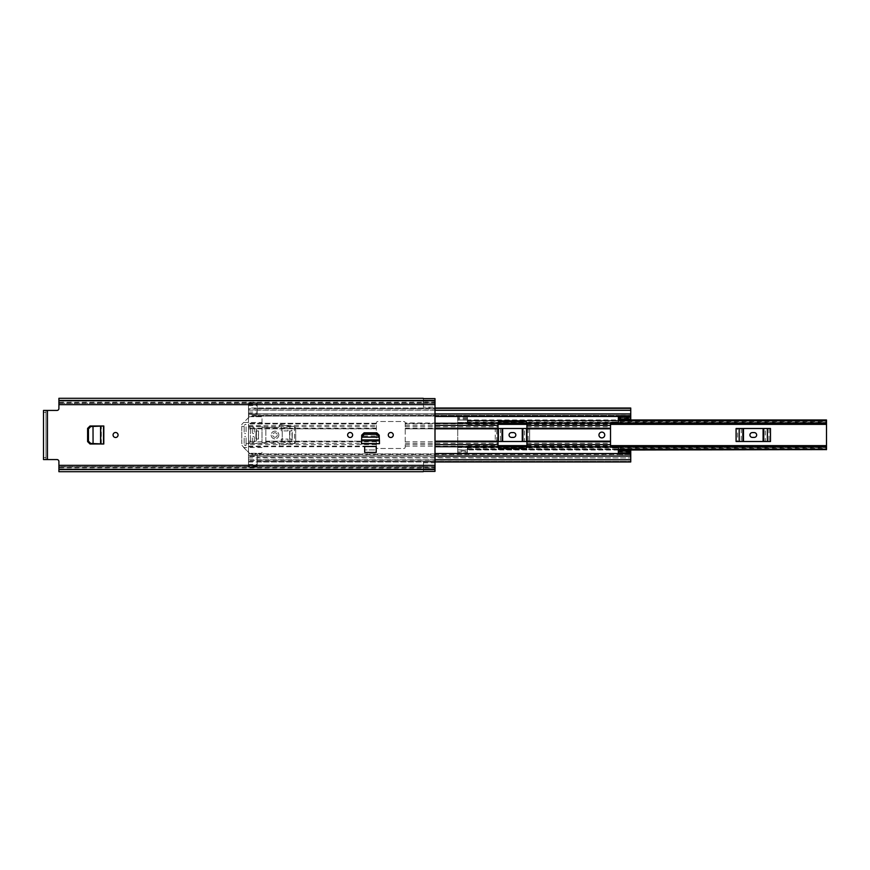 <?xml version="1.0" encoding="UTF-8"?>
<svg xmlns="http://www.w3.org/2000/svg" width="870" height="870" viewBox="0 0 870 870"><rect width="100%" height="100%" fill="white"/><g stroke="black" fill="none" stroke-linecap="round" stroke-linejoin="round"><path stroke-width="0.65" stroke-dasharray="4.35 3.26" d="M118.07 435A2.501 2.501 0 0 1 115.569 437.501A2.501 2.501 0 0 1 113.067 435A2.501 2.501 0 0 1 115.569 432.499A2.501 2.501 0 0 1 118.07 435M364.671 446.473L364.671 452.433L376.231 452.433L376.231 446.473M361.452 441.199L379.461 441.199L379.461 435.185L377.091 432.803L379.146 435.054L379.461 443.689L361.452 443.689L361.768 435.054L364.138 432.825L361.452 435.185L361.452 441.199L361.768 435.054M379.146 435.163L379.266 437.403L361.648 437.403L361.724 435.979L379.189 435.979M379.418 439.926L379.461 441.199M101.301 444.004L103.824 444.004L101.301 444.004M87.609 428.399L89.74 425.995L103.824 425.995L101.301 425.995L103.824 425.995L103.824 444.004L89.74 444.004L87.609 441.601M352.633 435A2.501 2.501 0 0 1 350.131 437.501A2.501 2.501 0 0 1 347.63 435A2.501 2.501 0 0 1 350.131 432.499A2.501 2.501 0 0 1 352.633 435M393.283 435A2.501 2.501 0 0 1 390.782 437.501A2.501 2.501 0 0 1 388.281 435A2.501 2.501 0 0 1 390.782 432.499A2.501 2.501 0 0 1 393.283 435M87.315 428.399L87.315 441.601M364.671 446.658L364.671 449.931L376.231 449.931L376.231 446.658L376.231 449.931L364.671 449.931L364.671 446.658L376.231 446.658M361.452 443.689L361.452 435.109L363.823 432.803M379.461 443.689L379.461 435.185M377.091 432.803L379.461 435.109M377.091 432.738L363.823 432.738M58.91 403.114L423.244 403.114L423.244 400.983L58.91 400.983L58.91 403.375L58.91 400.798L58.91 408.508A1.925 1.925 0 0 1 56.985 410.433L47.448 410.433L47.448 459.567L56.985 459.567A1.925 1.925 0 0 1 58.91 461.491L58.91 469.202L58.91 466.624L58.91 469.017L423.244 469.017L423.244 466.885L58.91 466.885M58.91 469.3L435 469.3L435 398.612M435 400.7L435 403.212L435 400.7L58.91 400.7M435 400.428L435 402.201L58.91 402.201M423.44 407.16L423.44 402.157L423.44 407.16L435 407.16M423.44 398.71L423.44 402.157L423.44 398.688L435 398.71M58.91 469.202L423.44 468.712L423.44 471.29L435 471.388M435 471.29L435 461.97L435 468.81L435 467.799L58.91 467.799M423.44 461.97L423.44 467.842L423.44 461.97L435 461.97L248.494 461.97L248.494 460.317L630.75 460.023L630.75 461.35L630.75 460.023M423.44 471.29L423.44 467.842L423.44 468.81L435 468.712M423.244 469.202L423.244 466.972L58.91 466.972M58.91 466.788L435 466.788L58.91 466.788M435 401.287L423.244 400.798L423.244 403.375L58.91 403.256M58.91 403.212L435 403.212L58.91 403.212M58.91 471.703L58.91 469.017M58.91 400.983L58.91 398.297M58.91 466.744L423.244 466.885M47.448 459.567L43.5 459.567L46.001 459.567L46.001 410.433L47.448 410.433M43.5 412.358L46.001 412.358L46.001 410.433L43.5 410.433L43.5 459.567M46.001 410.433L43.5 410.433M46.001 459.567L46.001 457.642L43.5 457.642M46.001 412.358L46.001 457.642M423.44 408.03L248.494 408.03L248.494 415.414L248.494 414.218L257.172 414.403L257.172 413.446L248.494 413.446L248.494 414.403L257.172 414.403L257.172 415.414L630.75 415.414L630.75 416.077L630.75 408.03L630.75 409.977L630.75 408.03L257.172 408.03L257.172 415.414M423.44 462.84L435 462.84M379.45 440.97L379.418 440.405L361.496 440.405L361.463 440.97L379.45 440.97M361.637 437.164L361.496 439.926M100.137 426.039L93.155 426.42L93.155 443.58L93.068 426.409M101.05 426.006L101.05 443.994L101.05 426.006M93.068 443.591L100.137 443.961M826.5 450.029L826.5 419.971M457.74 451.041L457.74 452.922L467.364 452.922L467.364 451.041L457.74 451.041L457.74 422.472L467.364 422.602L467.364 419.992L457.74 420.079L457.74 417.078L457.74 422.602M736.085 441.503L740.827 441.503L736.085 441.503L737.575 441.503L737.575 428.497L736.085 428.497L736.085 441.503M768.993 428.497L768.993 441.503L770.483 441.503L770.483 428.497L763.099 428.497L763.099 441.503L740.827 441.503L743.469 441.503L743.469 428.497L737.575 428.497M763.099 428.497L743.469 428.497M526.905 428.497L495.258 428.497L495.258 441.503L497.999 441.503M526.905 441.503L529.645 441.503L529.645 428.497L522.261 428.497L522.261 441.503L499.989 441.503L502.642 441.503L502.642 428.497L497.999 428.497M457.74 447.397L467.364 447.397L467.364 450.051L457.74 450.051L457.74 419.971L618.222 419.971M618.222 449.127L467.853 449.127L467.853 445.636L467.364 450.007L467.853 447.397L826.5 447.397L826.5 449.594M826.5 420.406L826.5 422.602L467.853 422.602L467.364 417.078L467.853 424.364L467.853 420.873L618.222 420.873M467.853 449.127L826.5 449.442L826.5 448.137L826.5 449.235L467.853 449.235L467.853 450.007M618.222 449.464L467.853 449.594L467.853 448.137L467.853 449.235M467.853 419.992L467.853 420.765L826.5 420.765L826.5 421.863L826.5 420.536L467.853 420.873M467.853 420.765L467.853 421.863L467.853 420.406L618.222 420.536M457.74 449.877L467.364 449.921L457.74 449.877M457.74 452.922L457.74 450.051M618.222 450.029L467.364 449.921L467.364 451.041M467.364 417.078L457.74 417.078M467.364 418.078L457.74 418.078M467.364 420.123L457.74 420.079L467.364 420.123M467.364 450.051L467.364 451.921L457.74 451.921M467.364 452.922L467.364 451.921M752.322 437.403A2.403 2.403 0 0 1 749.918 435A2.403 2.403 0 0 1 752.322 432.597L754.246 432.597A2.403 2.403 0 0 1 756.661 435A2.403 2.403 0 0 1 754.246 437.403L752.322 437.403M741.24 428.497L741.24 441.503L737.575 441.503M741.24 441.503L765.328 441.503L765.328 428.497M768.993 441.503L765.328 441.503M763.099 441.503L743.469 441.503M528.166 428.497L528.166 441.503L529.645 441.503L529.645 428.497L495.258 428.497L495.258 441.503L496.737 441.503L496.737 428.497M511.484 437.403A2.403 2.403 0 0 1 509.08 435A2.403 2.403 0 0 1 511.484 432.597L513.42 432.597A2.403 2.403 0 0 1 515.823 435A2.403 2.403 0 0 1 513.42 437.403L511.484 437.403M500.413 428.497L500.413 441.503L496.737 441.503M500.413 441.503L524.49 441.503L524.49 428.497M528.166 441.503L524.49 441.503M522.261 441.503L502.642 441.503M522.261 428.497L502.642 428.497M598.962 435A2.893 2.893 0 0 0 601.855 437.893A2.893 2.893 0 0 0 604.737 435A2.893 2.893 0 0 0 601.855 432.107A2.893 2.893 0 0 0 598.962 435M497.999 428.834L497.999 447.039A1.446 1.446 0 0 0 499.445 448.485L525.458 448.485A1.446 1.446 0 0 0 526.905 447.039L526.905 422.961A1.446 1.446 0 0 0 525.458 421.515L499.445 421.515A1.446 1.446 0 0 0 497.999 422.961L497.999 428.834L405.235 428.834L405.235 422.961A1.446 1.446 0 0 0 403.789 421.515L377.776 421.515A1.446 1.446 0 0 0 376.329 422.961L376.329 422.961A1.446 1.446 0 0 1 377.776 421.515L403.789 421.515A1.446 1.446 0 0 1 405.235 422.961L497.999 423.288M435 428.834L405.235 428.834L405.235 447.039A1.446 1.446 0 0 1 403.789 448.485L377.776 448.485A1.446 1.446 0 0 1 376.329 447.039L376.329 447.039A1.446 1.446 0 0 0 377.776 448.485L403.789 448.485A1.446 1.446 0 0 0 405.235 447.039L405.235 423.288L435 423.288M618.418 418.818L618.222 422.472L610.522 422.961L610.522 447.039L618.222 447.528L618.418 451.182M248.494 461.97L248.494 456.097L435 456.076L248.494 456.097L248.494 459.849L248.494 456.076L630.75 456.097L630.75 459.849L630.75 453.39L618.418 453.39L618.418 450.192L618.418 454.651L630.75 454.651L630.75 450.997M257.172 456.554L257.172 453.922L257.172 455.63L248.494 455.597L248.494 456.554L257.172 456.554L257.172 455.597L248.494 455.782L248.494 454.586L248.494 456.076L248.494 413.957L248.494 416.077L248.494 415.414L630.75 415.414L630.75 408.65L630.75 419.003M248.494 459.849L630.75 459.849L257.172 459.849L257.172 458.457L257.172 461.97L257.172 456.141L257.172 459.849L630.75 459.828L630.75 461.35L248.494 461.35L248.494 459.828L630.75 459.828L630.75 454.586L248.494 454.586L248.494 453.922L248.494 456.043L248.494 416.077L630.75 416.077L248.494 416.077L248.494 408.03M376.329 423.897L248.494 423.897L248.494 425.397L376.329 425.397L376.329 423.288L248.494 423.288L376.329 423.288L376.329 446.712L376.329 432.955M291.754 439.089L291.754 441.166L282.217 441.166L376.329 441.166L291.754 441.166L292.233 439.089L289.634 439.089L291.754 439.089L289.634 439.089L289.634 430.911L292.233 430.911L292.233 439.089L292.233 430.911L292.233 439.089L291.754 430.911L289.634 430.911L291.754 430.911L291.754 428.834L291.754 430.911M376.329 425.397L376.329 432.825M265.839 441.166L282.217 441.166L282.217 428.834L376.329 428.834L282.217 428.834L282.217 441.166L265.839 441.166L265.839 428.834L265.839 441.166M256.302 428.834L282.217 428.834L256.302 428.834L256.302 430.911L256.302 428.834L248.494 428.834L256.302 428.834M256.302 439.089L256.302 441.166L248.494 441.166L256.302 441.166L255.91 430.911L258.423 430.911L256.302 430.911L258.423 430.911L258.423 439.089L255.91 439.089L255.91 430.911L256.302 439.089L258.423 439.089L256.302 439.089L256.302 430.911M248.494 456.554L248.494 467.277L257.172 467.277L257.172 460.023M257.172 408.65L630.75 408.65L248.494 408.65L248.494 409.683L257.172 409.977L257.172 408.03M248.494 409.683L248.494 402.723L248.494 403.691L257.172 403.691L257.172 413.446M630.75 452.302L618.418 452.302L630.75 452.302L630.75 450.192L630.75 450.943L618.418 450.943L618.418 454.651M630.75 416.61L618.418 416.61L618.418 419.808L618.418 418.339L630.75 418.339L630.75 417.556L618.418 417.556L630.75 417.698L630.75 419.808L630.75 419.057L618.418 419.057L618.418 415.349L630.75 415.349L630.75 417.698L630.75 416.893L618.418 416.893L618.418 419.003M248.494 464.384L257.172 464.384L257.172 467.277L248.494 467.277L248.494 460.317M248.494 457.903L630.75 457.903L257.172 457.446L257.172 458.457L257.172 457.903M376.329 444.603L248.494 444.603L248.494 446.103L376.329 446.103M376.329 441.775L248.494 441.775L248.494 443.276L376.329 443.276M376.329 428.225L248.494 428.225L248.494 426.724L376.329 426.724M248.494 403.691L248.494 413.446M248.494 410.151L630.75 410.151L248.494 410.151L248.494 413.902L630.75 413.902L257.172 413.924M248.494 413.902L435 413.902L248.494 413.924M435 456.043L630.75 456.043L630.75 453.922L630.75 459.751L630.75 454.586L630.75 455.782L630.75 454.586L257.172 454.586M257.172 456.043L630.75 456.043L257.172 456.076M257.172 461.97L630.75 461.97L630.75 461.35L257.172 461.35M248.494 453.922L630.75 453.922L248.494 453.922M248.494 412.086L257.172 412.086M435 413.957L257.172 413.957M630.75 417.698L618.418 417.698M630.75 418.339L630.75 415.98L618.418 415.98L618.418 415.349M618.418 415.98L618.418 418.339M630.75 415.98L630.75 415.349M630.75 453.39L618.418 453.107L618.418 450.997M618.418 452.302L630.75 452.443L630.75 450.943L630.75 451.66L618.418 451.66M618.418 454.02L630.75 454.02L630.75 454.651M630.75 454.02L630.75 451.66M257.172 403.691L257.172 402.723L248.494 402.723L257.172 402.723L257.172 409.683M257.172 464.384L257.172 460.317M289.634 430.911L289.634 439.089M258.423 439.089L258.423 430.911M277.258 435A2.262 2.262 0 0 1 274.985 437.262A2.262 2.262 0 0 1 272.723 435A2.262 2.262 0 0 0 274.985 437.262A2.262 2.262 0 0 0 277.258 435A2.262 2.262 0 0 0 274.985 432.738A2.262 2.262 0 0 0 272.723 435A2.262 2.262 0 0 1 274.985 432.738A2.262 2.262 0 0 1 277.258 435M278.846 435A3.85 3.85 0 0 1 274.985 438.85A3.85 3.85 0 0 1 271.135 435A3.85 3.85 0 0 1 274.985 431.15A3.85 3.85 0 0 1 278.846 435A3.85 3.85 0 0 1 274.985 438.85A3.85 3.85 0 0 1 271.135 435A3.85 3.85 0 0 1 274.985 431.15A3.85 3.85 0 0 1 278.846 435M245.612 433.554L244.644 433.554L245.612 433.554M244.307 425.256L245.264 424.299L244.307 425.256M249.864 416.697A0.968 0.968 0 0 0 249.179 416.98A0.968 0.968 0 0 1 249.864 416.697L261.022 416.697A0.968 0.968 0 0 1 261.99 417.665A0.968 0.968 0 0 0 261.022 416.697L249.864 416.697M244.644 436.446L245.612 436.446L244.644 436.446M245.264 445.701L244.307 444.744L245.264 445.701L246.09 445.364L245.264 445.701M249.179 453.02A0.968 0.968 0 0 0 249.864 453.303A0.968 0.968 0 0 1 249.179 453.02L241.751 445.201A0.968 0.968 0 0 0 242.034 445.875L249.179 453.02M261.022 453.303A0.968 0.968 0 0 0 261.99 452.335A0.968 0.968 0 0 1 261.022 453.303L249.864 453.303L261.022 453.303M253.801 433.554L252.833 433.554L253.801 433.554M252.833 427.29L253.801 427.29L252.833 427.29M253.801 442.71L252.833 442.71L253.801 442.71M252.833 436.446L253.801 436.446L252.833 436.446M249.94 442.71L248.983 442.71L249.94 442.71M248.983 427.29L249.94 427.29L248.983 427.29M245.264 424.299L246.09 424.636L245.264 424.299M249.179 416.98L242.034 424.125L249.179 416.98M242.034 424.125A0.968 0.968 0 0 0 241.751 424.799L242.034 424.125M246.09 443.569L246.09 436.925L246.09 445.364L246.09 443.569L261.99 443.569L261.99 417.665L261.99 426.43L246.09 426.43L246.09 433.075L246.09 426.43M261.99 443.569L261.99 426.43M244.165 426.43L244.165 433.075L244.165 425.604L244.165 426.43L241.751 426.43L241.751 443.569L244.165 443.569L244.165 436.925L244.165 443.569M241.751 426.43L241.751 443.569M254.279 427.779L254.279 433.075L254.279 427.779M252.354 433.075L252.354 427.779L252.354 433.075M254.279 436.925L254.279 442.221L254.279 436.925M252.354 442.221L252.354 436.925L252.354 442.221M250.429 427.779L250.429 442.221L250.429 427.779M248.494 442.221L248.494 427.779L248.494 442.221M281.249 443.428L287.992 441.982L287.992 439.089L281.249 439.089L281.249 443.428L281.249 439.089L287.992 439.089L287.992 441.982L281.249 443.428M281.249 426.572L281.249 430.911L287.992 430.911L287.992 428.018L281.249 426.572L287.992 428.018L287.992 430.911L281.249 430.911L281.249 426.572M256.4 430.976L256.4 439.024L258.52 439.024L258.52 430.976L256.4 430.976L258.52 430.976L258.52 439.024L256.4 439.024L256.4 430.976M261.99 442.71L278.846 442.71L279.324 444.418A0.968 0.968 0 0 0 280.477 445.364L288.96 443.667L293.777 443.667A1.925 1.925 0 0 0 295.702 441.742L295.702 428.257A1.925 1.925 0 0 0 293.777 426.333L288.96 426.333L280.477 424.636A0.968 0.968 0 0 0 279.324 425.582L278.846 427.29L261.99 427.29L278.846 427.29L279.324 425.582A0.968 0.968 0 0 1 280.477 424.636L289.917 426.333L289.917 443.667L280.477 445.364A0.968 0.968 0 0 1 279.324 444.418L278.846 442.71L261.99 442.71M261.99 447.528L243.676 447.528M243.676 422.472L261.99 422.472M294.517 426.474L294.517 443.526L295.702 441.742L295.702 428.257L294.517 426.474L289.917 426.333M294.517 443.526L289.917 443.667M58.91 404.659L435 404.659M58.91 465.341L435 465.341M423.44 403.354L435 403.354M423.44 467.516L435 467.516M58.91 467.005L423.244 467.005M58.91 402.995L423.244 402.995M58.91 403.027L423.244 403.027M423.44 402.484L435 402.484M423.44 466.646L435 466.646M101.333 444.004L101.333 425.995M457.74 447.039L826.5 447.039L457.74 447.039M457.74 422.961L826.5 422.961L457.74 422.961M467.853 446.908L497.999 446.908M526.905 446.908L610.522 446.908M610.522 423.092L526.905 423.092M497.999 423.092L467.853 423.092M467.364 418.959L457.74 418.959M467.364 419.949L457.74 419.949M435 441.166L497.999 441.166M526.905 441.166L610.522 441.166M526.905 428.834L610.522 428.834M435 446.712L497.999 446.712M526.905 446.712L610.522 446.712M435 453.542L630.75 453.542M248.494 446.712L376.329 446.712L248.494 446.712M435 416.458L630.75 416.458M526.905 423.288L610.522 423.288M405.235 446.103L497.999 446.103M526.905 446.103L610.522 446.103M405.235 443.276L497.999 443.276M526.905 443.276L610.522 443.276M405.235 423.897L497.999 423.897M526.905 423.897L610.522 423.897M405.235 426.724L497.999 426.724M526.905 426.724L610.522 426.724M405.235 444.603L435 444.603M405.235 441.775L435 441.775M405.235 425.397L435 425.397M405.235 428.225L435 428.225M630.75 459.751L435 459.751M257.172 456.141L630.75 456.141L257.172 456.141M630.75 410.248L435 410.248M257.172 413.859L630.75 413.859L257.172 413.859M248.494 405.616L257.172 405.616M257.172 466.309L248.494 466.309M423.44 401.19L435 401.19M423.44 471.312L435 471.312M58.91 400.798L423.244 400.798M423.44 398.688L435 398.688M423.44 468.81L435 468.81M58.91 403.375L423.244 403.375M423.244 466.624L58.91 466.624M467.853 448.137L826.5 448.137M467.853 421.863L826.5 421.863M467.853 445.636L497.999 445.636M526.905 445.636L610.522 445.636M467.853 424.364L497.999 424.364M526.905 424.364L610.522 424.364M467.853 449.594L618.222 449.594M467.853 420.406L618.222 420.406M457.74 422.472L826.5 422.472M457.74 447.528L826.5 447.528M467.364 422.668L457.74 422.668M467.364 447.332L457.74 447.332M257.172 409.977L630.75 409.977M257.172 453.922L630.75 453.922M248.494 455.782L630.75 455.782M257.172 416.077L630.75 416.077M248.494 414.218L630.75 414.218"/><path stroke-width="1.3" d="M118.07 435A2.501 2.501 0 0 1 115.569 437.501A2.501 2.501 0 0 1 113.067 435A2.501 2.501 0 0 1 115.569 432.499A2.501 2.501 0 0 1 118.07 435M376.231 446.473L364.671 446.473L364.671 452.433L376.231 452.433L376.231 446.473M423.244 471.703L58.91 471.703L58.91 461.491A1.925 1.925 0 0 0 56.985 459.567L43.5 459.567L43.5 410.433L56.985 410.433A1.925 1.925 0 0 0 58.91 408.508L58.91 404.659L435 404.659L435 398.612L423.244 398.612M423.244 471.388L435 471.388L435 404.659M361.496 440.405L361.452 443.689L379.461 443.689L379.418 440.405M361.67 437.034L361.768 435.163L364.128 432.955L376.775 432.955L379.146 435.163L376.775 432.825L364.138 432.825L361.768 435.076M379.179 437.164L376.775 434.337L364.138 434.337L361.735 437.164L379.179 437.164L379.189 435.979L379.45 440.97M388.281 435A2.501 2.501 0 0 1 390.782 432.499A2.501 2.501 0 0 1 393.283 435A2.501 2.501 0 0 1 390.782 437.501A2.501 2.501 0 0 1 388.281 435M347.63 435A2.501 2.501 0 0 1 350.131 432.499A2.501 2.501 0 0 1 352.633 435A2.501 2.501 0 0 1 350.131 437.501A2.501 2.501 0 0 1 347.63 435M93.014 443.569L103.791 444.004L103.824 425.995L90.034 425.995L87.609 428.399L87.609 441.601L90.034 444.004L100.507 443.961M58.91 469.3L435 469.3M423.244 398.297L58.91 398.297L58.91 400.7L435 400.7M58.91 400.7L58.91 404.659M361.735 437.164L361.452 443.689M379.461 443.689L361.463 443.461L361.463 440.97M379.429 440.492L379.418 439.926L361.496 439.926L361.485 440.492M379.189 435.979L379.146 436.544M364.138 434.337L364.138 432.955M361.648 437.403L361.724 435.979M101.301 425.995L100.507 426.039M103.791 444.004L101.301 444.004M103.824 425.995L93.155 426.42M100.572 426.028L100.572 443.972M93.068 426.452L90.676 426.572L88.435 428.986L88.446 441.177L90.676 443.428L93.068 443.548L93.014 426.43M92.818 426.441L90.154 426.572L87.913 428.986L87.913 441.177L90.154 443.428L93.068 443.548M736.085 441.503L770.483 441.503L770.483 428.497L736.085 428.497L736.085 441.503M610.522 446.908L826.5 446.908L826.5 423.092L610.522 423.092M497.999 441.503L526.905 441.503M497.999 428.497L526.905 428.497M618.222 420.536L826.5 420.406L826.5 423.092M826.5 446.908L826.5 449.594L618.222 449.464M618.222 419.971L826.5 419.971L618.222 420.406M618.222 449.594L826.5 449.594L618.222 450.029M752.322 437.403A2.403 2.403 0 0 1 749.918 435A2.403 2.403 0 0 1 752.322 432.597L754.246 432.597A2.403 2.403 0 0 1 756.661 435A2.403 2.403 0 0 1 754.246 437.403L752.322 437.403M511.484 437.403A2.403 2.403 0 0 1 509.08 435A2.403 2.403 0 0 1 511.484 432.597L513.42 432.597A2.403 2.403 0 0 1 515.823 435A2.403 2.403 0 0 1 513.42 437.403L511.484 437.403M598.962 435A2.893 2.893 0 0 0 601.855 437.893A2.893 2.893 0 0 0 604.737 435A2.893 2.893 0 0 0 601.855 432.107A2.893 2.893 0 0 0 598.962 435M435 423.288L497.999 423.288L497.999 447.039A1.446 1.446 0 0 0 499.445 448.485L525.458 448.485A1.446 1.446 0 0 0 526.905 447.039L526.905 423.288L610.522 423.288L611.001 422.472L618.222 422.472L618.418 416.61L630.75 416.61L630.75 413.902L435 413.902L630.75 413.924L630.75 408.03L435 408.03M610.522 423.288L610.522 447.039L618.222 447.528L618.418 453.39L630.75 453.39L630.75 461.97L435 461.97M497.999 423.288L497.999 422.961A1.446 1.446 0 0 1 499.445 421.515L525.458 421.515A1.446 1.446 0 0 1 526.905 422.961L526.905 423.288M618.418 451.182L618.418 450.192L630.75 450.181L630.75 453.39M618.418 418.818L618.418 419.818L630.75 419.808L630.75 416.61M435 456.097L630.75 456.097L435 456.076M435 456.043L630.75 456.043M435 413.957L630.75 413.957M630.75 419.808L618.418 419.818M618.418 450.192L630.75 450.192M47.448 410.433L47.448 459.567M58.91 465.341L435 465.341M58.91 469.572L435 469.572M58.91 400.428L435 400.428M376.775 434.337L376.775 432.955M361.768 436.544L361.768 435.163M101.05 443.994L103.541 443.994L103.541 426.006L101.05 426.006M497.999 446.908L526.905 446.908M526.905 423.092L497.999 423.092M618.222 420.873L826.5 420.873M826.5 449.127L618.222 449.127M767.383 428.497L767.383 441.503M763.719 441.503L763.719 428.497M739.185 441.503L739.185 428.497M742.85 428.497L742.85 441.503M763.099 428.497L763.099 441.503M743.469 441.503L743.469 428.497M526.557 428.497L526.557 441.503M522.881 441.503L522.881 428.497M498.347 441.503L498.347 428.497M502.023 428.497L502.023 441.503M522.261 428.497L522.261 441.503M502.642 441.503L502.642 428.497M435 428.834L497.999 428.834M435 441.166L497.999 441.166M526.905 441.166L610.522 441.166M526.905 428.834L610.522 428.834M526.905 446.712L610.522 446.712M435 453.542L630.75 453.542M435 446.712L497.999 446.712M435 416.458L630.75 416.458M435 444.603L497.999 444.603M526.905 444.603L610.522 444.603M435 441.775L497.999 441.775M526.905 441.775L610.522 441.775M435 425.397L497.999 425.397M526.905 425.397L610.522 425.397M435 428.225L497.999 428.225M526.905 428.225L610.522 428.225M630.75 450.997L618.418 450.997M618.418 419.003L630.75 419.003M435 459.751L630.75 459.751M435 410.248L630.75 410.248M497.999 445.636L526.905 445.636M610.522 445.636L826.5 445.636M497.999 424.364L526.905 424.364M610.522 424.364L826.5 424.364"/></g></svg>
